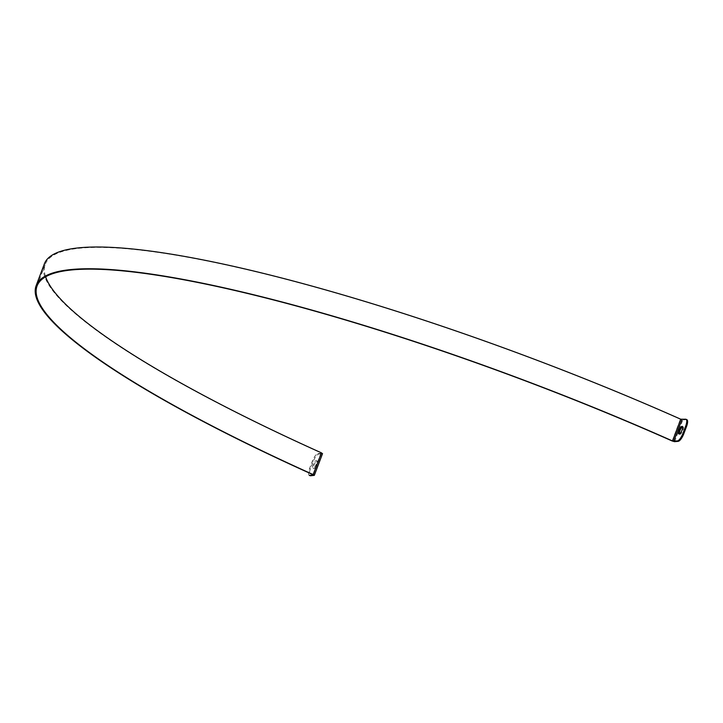 <?xml version="1.0" encoding="UTF-8"?>
<svg xmlns="http://www.w3.org/2000/svg" width="723" height="723" viewBox="0 0 723 723"><rect width="100%" height="100%" fill="white"/><g stroke="black" fill="none" stroke-linecap="round" stroke-linejoin="round"><path stroke-width="0.54" stroke-dasharray="3.62 2.71" d="M679.412 433.89A4.13 1.338 -65.9 0 0 679.728 434.315A4.13 1.338 -65.9 0 0 682.919 430.411A4.13 1.338 -65.9 0 0 683.099 426.778A4.13 1.338 -65.9 0 0 682.566 426.823M317.063 464.654A4.13 1.338 -65.9 0 0 317.243 461.03A4.13 1.338 -65.9 0 0 314.342 464.256A4.13 1.338 -65.9 0 0 313.872 468.567A4.13 1.338 -65.9 0 0 317.063 464.654M316.213 464.274A4.13 1.338 114.1 0 1 313.032 468.188A4.13 1.338 114.1 0 1 313.493 463.877A4.13 1.338 114.1 0 1 316.394 460.65A4.13 1.338 114.1 0 1 316.213 464.274M314.18 475.409L322.395 453.673L318.807 454.008A7.863 2.549 -65.9 0 0 313.204 461.527L310.465 468.775A7.863 2.549 -65.9 0 0 310.122 475.68M309.272 475.3A7.863 2.549 114.1 0 1 309.616 468.396L312.354 461.147A7.863 2.549 114.1 0 1 317.957 453.628L321.545 453.294L321.066 452.887A493.484 83.995 20.7 0 1 44.365 263.886M686.85 419.665A7.863 2.549 -65.9 0 0 686.38 419.602L682.792 419.936L680.397 419.25A492.499 83.832 -159.3 0 0 45.287 264.238A492.499 83.832 -159.3 0 0 45.621 276.782M309.616 468.396L310.465 468.775M313.204 461.527L312.354 461.147M317.957 453.628L318.807 454.008M686.38 419.602L685.531 419.223M674.577 441.672L682.792 419.936M672.182 440.994L680.397 419.25M321.545 453.294L313.375 474.93M321.066 452.887L312.851 474.622M678.879 433.936L679.728 434.315M682.25 426.398L683.099 426.778M313.032 468.188L313.872 468.567M316.394 460.65L317.243 461.03M37.072 285.974L45.287 264.238M321.618 453.267L313.402 475.002"/><path stroke-width="1.08" d="M682.566 426.823A4.13 1.338 -65.9 0 0 680.189 430.004A4.13 1.338 -65.9 0 0 679.412 433.89M682.069 430.031A4.13 1.338 114.1 0 1 678.879 433.936A4.13 1.338 114.1 0 1 679.34 429.625A4.13 1.338 114.1 0 1 682.25 426.398A4.13 1.338 114.1 0 1 682.069 430.031M310.592 475.752L309.742 475.373A7.863 2.549 114.1 0 1 309.272 475.3L310.122 475.68A7.863 2.549 -65.9 0 0 310.592 475.752L314.324 475.345L313.222 474.595A492.499 83.832 20.7 0 1 37.072 285.974A492.499 83.832 20.7 0 1 672.182 440.994L674.577 441.672L678.165 441.337A7.863 2.549 -65.9 0 0 683.768 433.827L686.507 426.579A7.863 2.549 -65.9 0 0 686.85 419.665L686 419.286A7.863 2.549 114.1 0 1 685.657 426.199L686.507 426.579M309.742 475.373L313.33 475.029L312.851 474.622A493.484 83.995 20.7 0 1 36.15 285.63L44.365 263.886A493.484 83.995 20.7 0 1 680.75 419.213L685.531 419.223A7.863 2.549 114.1 0 1 686 419.286M683.768 433.827L682.919 433.448A7.863 2.549 114.1 0 1 677.315 440.958L678.165 441.337M36.15 285.63A493.484 83.995 20.7 0 1 672.535 440.958L677.315 440.958M45.621 276.782A492.499 83.832 -159.3 0 0 321.437 452.86L322.395 453.673M682.919 433.448L685.657 426.199M680.75 419.213L672.535 440.958M681.943 419.557L673.728 441.292M313.222 474.595L321.437 452.86M322.539 453.61L314.324 475.345"/></g></svg>
